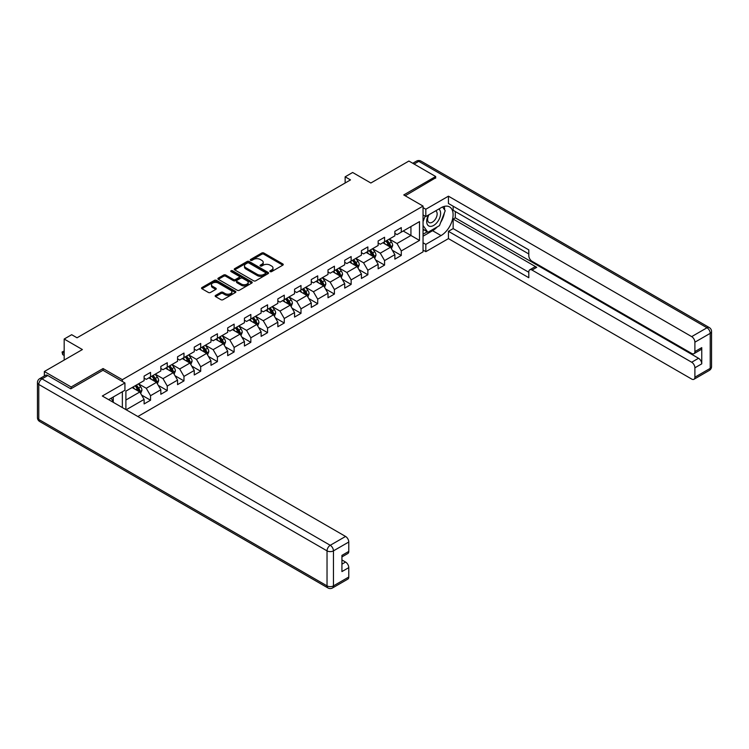 <?xml version="1.0" encoding="UTF-8"?>
<svg xmlns="http://www.w3.org/2000/svg" width="749" height="749" viewBox="0 0 749 749"><rect width="100%" height="100%" fill="white"/><g stroke="black" fill="none" stroke-linecap="round" stroke-linejoin="round"><path stroke-width="1.12" d="M270.164 271.615A1.039 0.599 0 0 0 271.634 271.615L282.813 265.165A1.489 0.861 0 0 0 283.244 264.556A1.489 0.861 0 0 0 282.813 263.948L263.873 253.022A1.489 0.861 0 0 0 261.776 253.022L250.597 259.472A1.039 0.599 0 0 0 252.067 260.324L253.518 259.482A4.756 2.753 0 0 1 260.249 259.482L261.822 260.399A4.756 2.753 0 0 1 263.217 262.337A4.756 2.753 0 0 1 261.822 264.285L260.38 265.118A1.039 0.599 0 0 0 261.85 265.97L263.302 265.137A4.756 2.753 0 0 1 270.033 265.137L271.606 266.045A4.756 2.753 0 0 1 273.001 267.983A4.756 2.753 0 0 1 271.606 269.93L270.164 270.764A1.039 0.599 0 0 0 270.164 271.615L270.164 270.764M215.6 295.406A1.489 0.861 0 0 0 215.16 296.014A1.489 0.861 0 0 0 215.6 296.623L220.908 299.684A1.489 0.861 0 0 0 223.015 299.684L235.429 292.522A1.489 0.861 0 0 0 235.86 291.913A1.489 0.861 0 0 0 235.429 291.305L216.489 280.379A1.489 0.861 0 0 0 214.392 280.379L201.977 287.541A1.489 0.861 0 0 0 201.537 288.15A1.489 0.861 0 0 0 201.977 288.758L208.391 292.456A1.489 0.861 0 0 0 210.497 292.456L215.806 289.395A1.489 0.861 0 0 0 216.246 288.786A1.489 0.861 0 0 0 215.806 288.178L212.622 286.343A3.979 2.294 0 0 1 211.461 284.714A3.979 2.294 0 0 1 213.914 282.598A3.979 2.294 0 0 1 218.259 283.094L230.72 290.284A3.979 2.294 0 0 1 231.881 291.913A3.979 2.294 0 0 1 229.428 294.039A3.979 2.294 0 0 1 225.093 293.533L223.015 292.335A1.489 0.861 0 0 0 220.908 292.335L215.6 295.406L215.6 296.623M435.684 178.178L435.684 176.511L408.898 161.044L370.858 183.009L352.639 172.485L345.139 176.82L350.495 179.91L77.035 337.79L71.679 334.7L64.18 339.035L64.18 360.063M103.072 370.334L103.072 368.545L71.146 386.98L44.35 371.513L82.39 349.549L64.18 339.035M103.072 368.545L122.359 379.677L423.045 206.078L423.045 251.861L137.844 416.519M435.684 176.511L403.758 194.946L423.045 206.078M253.621 280.8A1.489 0.861 0 0 0 255.727 280.8L268.133 273.638A1.489 0.861 0 0 0 268.573 273.029A1.489 0.861 0 0 0 268.133 272.421L249.202 261.485A1.489 0.861 0 0 0 247.104 261.485L234.69 268.657A1.489 0.861 0 0 0 234.25 269.266A1.489 0.861 0 0 0 234.69 269.865L253.621 280.8M231.478 271.84A1.039 0.599 0 0 1 232.536 271.99L251.758 283.085L239.371 290.247A1.489 0.861 0 0 1 237.264 290.247L218.333 279.311L223.642 276.269L223.642 275.033L218.333 278.094A1.489 0.861 0 0 0 217.893 278.703A1.489 0.861 0 0 0 218.333 279.311L218.333 278.094M223.642 276.269A1.489 0.861 0 0 1 225.749 276.269L225.749 275.033A1.489 0.861 0 0 0 223.642 275.033M225.749 275.033L233.426 279.461A1.489 0.861 0 0 0 235.532 279.461L239.053 277.43A1.489 0.861 0 0 0 239.493 276.821A1.489 0.861 0 0 0 239.053 276.212L231.057 271.597A1.039 0.599 0 0 1 232.536 270.754L251.776 281.858A1.489 0.861 0 0 1 252.216 282.467A1.489 0.861 0 0 1 251.776 283.075L251.776 281.858M44.35 375.97L44.35 371.513M71.146 386.98L71.146 388.647M122.359 407.578L122.359 391.736M122.359 381.475L122.359 379.677M141.598 395.051L150.549 400.219L150.549 395.697L160.829 389.761L160.829 394.274L167.261 390.566L167.261 386.053L177.55 380.108L177.55 384.63L183.973 380.913L183.973 376.401L194.263 370.455L194.263 374.977L200.695 371.261L200.695 366.748L210.984 360.812L210.984 365.325L217.407 361.608L217.407 357.095L227.696 351.159L227.696 355.672L234.128 351.964L234.128 347.442L244.417 341.507L244.417 346.019L250.84 342.312L250.84 337.79L261.129 331.854L261.129 336.367L267.562 332.659L267.562 328.146L277.842 322.201L277.842 326.723L284.274 323.006L284.274 318.494L294.563 312.548L294.563 317.07L300.995 313.354L300.995 308.841L311.275 302.905L311.275 307.418L317.707 303.71L317.707 299.188L327.996 293.252L327.996 297.765L334.419 294.057L334.419 289.535L344.709 283.599L344.709 288.112L351.141 284.405L351.141 279.892L361.43 273.947L361.43 278.469L367.853 274.752L367.853 270.239L378.142 264.294L378.142 268.816L384.574 265.099L384.574 260.586L394.863 254.651L394.863 259.163L401.286 255.446L401.286 250.934L419.506 240.42L419.506 221.61L410.929 226.563L410.929 235.467L419.506 240.42M150.549 400.219L144.117 403.926L144.117 399.414L126.169 409.778M125.898 409.619L125.898 391.118L144.117 380.604L144.117 376.092L150.549 372.375L150.549 376.897L160.829 370.952L160.829 366.439L167.261 362.722L167.261 367.244L177.55 361.299L177.55 356.786L183.973 353.079L183.973 357.591L194.263 351.656L194.263 347.133L200.695 343.426L200.695 347.939L210.984 342.003L210.984 337.481L217.407 333.773L217.407 338.286L227.696 332.35L227.696 327.837L234.128 324.12L234.128 328.633L244.417 322.697L244.417 318.185L250.84 314.468L250.84 318.99L261.129 313.045L261.129 308.532L267.562 304.815L267.562 309.337L277.842 303.392L277.842 298.879L284.274 295.172L284.274 299.684L294.563 293.748L294.563 289.226L300.995 285.519L300.995 290.032L311.275 284.096L311.275 279.574L317.707 275.866L317.707 280.379L327.996 274.443L327.996 269.93L334.419 266.213L334.419 270.735L344.709 264.79L344.709 260.278L351.141 256.561L351.141 261.083L361.43 255.137L361.43 250.625L367.853 246.917L367.853 251.43L378.142 245.494L378.142 240.972L384.574 237.264L384.574 241.777L394.863 235.841L394.863 231.319L401.286 227.612L401.286 232.124L419.506 221.61M148.826 377.88L156.541 382.336L146.261 388.272L138.546 383.825M144.117 378.133L146.261 379.368L150.549 376.897M146.261 388.272L150.549 395.697M156.541 382.336L160.829 389.761M165.548 368.227L173.262 372.684L162.973 378.629L155.258 374.172M160.829 368.48L162.973 369.716L167.261 367.244M162.973 378.629L167.261 386.053M173.262 372.684L177.55 380.108M182.26 358.584L189.974 363.031L179.694 368.976L171.98 364.52M177.55 358.827L179.694 360.063L183.973 357.591M179.694 368.976L183.973 376.401M189.974 363.031L194.263 370.455M198.981 348.931L206.696 353.388L196.407 359.323L188.692 354.867M194.263 349.174L196.407 350.41L200.695 347.939M196.407 359.323L200.695 366.748M206.696 353.388L210.984 360.812M215.693 339.278L223.408 343.735L213.128 349.671L205.404 345.214M210.984 339.522L213.128 340.767L217.407 338.286M213.128 349.671L217.407 357.095M223.408 343.735L227.696 351.159M232.415 329.626L240.129 334.082L229.84 340.018L222.125 335.571M227.696 329.878L229.84 331.114L234.128 328.633M229.84 340.018L234.128 347.442M240.129 334.082L244.417 341.507M249.127 319.973L256.841 324.429L246.552 330.375L238.837 325.918M244.417 320.226L246.552 321.461L250.84 318.99M246.552 330.375L250.84 337.79M256.841 324.429L261.129 331.854M265.848 310.329L273.563 314.777L263.274 320.722L255.559 316.265M261.129 310.573L263.274 311.809L267.562 309.337M263.274 320.722L267.562 328.146M273.563 314.777L277.842 322.201M282.56 300.677L290.275 305.133L279.986 311.069L272.271 306.613M277.842 300.92L279.986 302.156L284.274 299.684M279.986 311.069L284.274 318.494M290.275 305.133L294.563 312.548M299.272 291.024L306.996 295.481L296.707 301.416L288.992 296.96M294.563 291.267L296.707 292.513L300.995 290.032M296.707 301.416L300.995 308.841M306.996 295.481L311.275 302.905M315.994 281.371L323.708 285.828L313.419 291.764L305.704 287.307M311.275 281.624L313.419 282.86L317.707 280.379M313.419 291.764L317.707 299.188M323.708 285.828L327.996 293.252M332.706 271.718L340.421 276.175L330.14 282.111L322.426 277.664M327.996 271.971L330.14 273.207L334.419 270.735M330.14 282.111L334.419 289.535M340.421 276.175L344.709 283.599M349.427 262.066L357.142 266.522L346.853 272.467L339.138 268.011M344.709 262.319L346.853 263.554L351.141 261.083M346.853 272.467L351.141 279.892M357.142 266.522L361.43 273.947M366.139 252.422L373.854 256.87L363.574 262.815L355.859 258.358M361.43 252.666L363.574 253.902L367.853 251.43M363.574 262.815L367.853 270.239M373.854 256.87L378.142 264.294M382.861 242.77L390.575 247.226L380.286 253.162L372.571 248.705M378.142 243.013L380.286 244.249L384.574 241.777M380.286 253.162L384.574 260.586M390.575 247.226L394.863 254.651M403.215 231.01L410.929 235.467L396.998 243.509L389.283 239.053M394.863 233.36L396.998 234.606L401.286 232.124M396.998 243.509L401.286 250.934M345.139 176.82L345.139 183.009M125.898 400.032L139.829 391.989L132.114 387.533M139.829 391.989L144.117 399.414M392.345 250.288L401.286 255.446M375.623 259.94L384.574 265.099M358.911 269.584L367.853 274.752M342.19 279.237L351.141 284.405M325.478 288.889L334.419 294.057M308.757 298.542L317.707 303.71M292.044 308.195L300.995 313.354M275.323 317.838L284.274 323.006M258.611 327.491L267.562 332.659M241.899 337.144L250.84 342.312M225.177 346.796L234.128 351.964M208.465 356.449L217.407 361.608M191.744 366.102L200.695 371.261M175.032 375.745L183.973 380.913M158.311 385.398L167.261 390.566M270.576 271.765L271.606 271.166A4.756 2.753 0 0 0 273.001 269.228L273.001 267.983M263.217 262.337L263.217 263.573A4.756 2.753 0 0 1 261.822 265.521L260.792 266.11M282.785 265.174L263.873 254.257A1.489 0.861 0 0 0 261.776 254.257L251.009 260.465M268.114 273.647L249.202 262.73A1.489 0.861 0 0 0 247.104 262.73L234.709 269.883M265.502 273.451A1.039 0.599 0 0 0 265.502 272.599L248.883 263.011A1.039 0.599 0 0 0 247.413 263.011L245.887 263.891A4.756 2.753 0 0 0 244.492 265.829A4.756 2.753 0 0 0 245.887 267.777L257.253 274.331A4.756 2.753 0 0 0 263.985 274.331L265.502 273.451L265.502 274.686A1.039 0.599 0 0 0 265.811 274.265L265.811 273.029M244.492 265.829L244.492 267.065A4.756 2.753 0 0 0 245.887 269.013L245.887 267.777M265.502 274.686L263.985 275.566A4.756 2.753 0 0 1 257.253 275.566L245.887 269.013M225.749 276.269L233.426 280.697A1.489 0.861 0 0 0 235.532 280.697L239.053 278.665A1.489 0.861 0 0 0 239.493 278.057L239.493 276.821M241.393 284.068A3.979 2.294 0 0 0 245.728 284.564A3.979 2.294 0 0 0 248.191 282.439A3.979 2.294 0 0 0 247.02 280.819L242.629 278.282A1.489 0.861 0 0 0 240.523 278.282L237.002 280.313A1.489 0.861 0 0 0 236.562 280.922A1.489 0.861 0 0 0 237.002 281.53L241.393 284.068L241.393 285.303A3.979 2.294 0 0 0 245.728 285.8A3.979 2.294 0 0 0 248.191 283.674L248.191 282.439M236.562 280.922L236.562 282.158A1.489 0.861 0 0 0 237.002 282.766L237.002 281.53M241.393 285.303L237.002 282.766M231.881 291.913L231.881 293.149A3.979 2.294 0 0 1 229.428 295.275A3.979 2.294 0 0 1 225.093 294.778L223.015 293.571A1.489 0.861 0 0 0 220.908 293.571L215.618 296.632M211.461 284.714L211.461 285.949A3.979 2.294 0 0 0 212.622 287.579L212.622 286.343M215.806 288.178L215.806 289.395L212.622 287.579M235.429 291.305L235.429 292.522L216.489 281.615A1.489 0.861 0 0 0 214.392 281.615L201.996 288.768M391.418 248.687L392.691 245.475A4.017 2.322 -120 0 0 391.409 242.058L389.199 239.109M385.342 244.202L383.844 242.199M385.875 241.028L388.094 243.977A4.017 2.322 60 0 1 389.237 246.393C389.845 247.198 390.276 246.955 390.529 245.653A4.017 2.322 -120 0 0 389.377 243.238L387.167 240.279M386.156 240.86L388.609 244.137A2.05 1.18 60 0 1 388.984 244.754L390.529 245.653M428.475 215.01A9.849 5.683 120 0 0 430.169 226.376A9.849 5.683 120 0 0 439.064 219.335A9.849 5.683 120 0 0 438.83 209.037M429.027 214.691A6.741 3.895 120 0 0 429.008 222.509A6.741 3.895 120 0 0 430.001 222.818A6.741 3.895 120 0 0 436.161 217.837A6.741 3.895 120 0 0 435.749 210.834A6.741 3.895 120 0 0 435.731 210.815M442.584 206.977L445.215 210.722L439.438 225.636L427.866 232.312L423.045 229.072M427.866 232.312L423.045 225.449M423.045 221.61L425.16 216.152M111.198 398.187L113.679 402.569M423.045 214.926L425.825 216.536L425.825 209.233L448.436 196.182L691.683 336.619L707 327.772L418.757 161.353L414.094 164.04M425.825 216.536L441.039 207.754A17.049 9.84 120 0 1 449.569 206.911A17.049 9.84 120 0 1 452.181 220.571A17.049 9.84 120 0 1 441.039 235.589L425.825 244.38L425.825 251.673L448.436 238.622L448.436 231.319L528.803 277.72L528.803 271.906A4.55 2.621 -120 0 1 529.749 269.827A4.55 2.621 -120 0 1 532.015 270.052L691.683 362.235L698.536 358.275A4.55 2.621 60 0 1 701.757 363.836L701.757 347.63A4.55 2.621 60 0 1 700.811 349.708L693.958 353.668A4.55 2.621 -120 0 0 694.894 351.59L694.894 342.19A4.55 2.621 -120 0 0 691.683 336.619M455.298 211.527L455.298 217.837L453.154 219.073L453.154 228.604L448.436 231.319M453.154 206.209L453.154 210.291L528.803 253.967M693.958 353.668A4.55 2.621 -120 0 1 691.683 353.444L532.015 261.27A4.55 2.621 -120 0 1 528.803 255.699L528.803 249.885L448.436 203.485L448.436 196.182M423.045 207.632L425.825 209.233M423.045 250.072L425.825 251.673M423.045 242.77L425.825 244.38M448.436 238.622L691.683 379.06A4.55 2.621 -120 0 0 693.958 379.284A4.55 2.621 -120 0 0 694.894 377.206L694.894 367.796A4.55 2.621 -120 0 0 691.683 362.235M435.684 177.813L405.2 195.779M453.154 219.073L536.733 267.327L532.015 270.052M455.298 217.837L698.536 358.275M453.154 228.604L528.803 272.28M529.749 269.827L534.458 267.103A4.55 2.621 60 0 1 536.733 267.327M423.045 236.207L432.576 230.701A17.049 9.84 120 0 0 437.304 226.863M440.684 222.406A17.049 9.84 120 0 0 444.354 212.941M444.634 209.889A17.049 9.84 120 0 0 444.213 206.415M423.045 234.231L427.117 231.881M423.045 230.523L423.897 230.027M47.786 375.53L42 378.872A4.55 2.621 -120 0 0 39.725 378.648L45.511 375.305A4.55 2.621 60 0 1 47.786 375.53L70.818 388.834L102.969 370.278L124.933 382.954L124.933 390.257L109.719 399.039A17.049 9.84 120 0 0 108.689 399.685M124.933 382.954L102.323 396.006L345.57 536.443A4.55 2.621 60 0 1 348.781 542.014L348.781 551.414A4.55 2.621 60 0 1 347.845 553.502L341.928 556.91M113.258 401.099L113.258 396.998M341.928 564.156L345.57 562.059A4.55 2.621 60 0 1 348.781 567.63L348.781 577.03A4.55 2.621 60 0 1 347.845 579.108L332.519 587.956A4.55 2.621 -120 0 0 333.455 585.877L348.781 577.03M348.781 551.414L341.928 555.374L341.928 571.581L348.781 567.63M345.57 562.059L341.928 559.952M374.706 258.339L375.979 255.128A4.017 2.322 -120 0 0 374.697 251.711L372.487 248.752M368.63 253.855L367.132 251.851M369.163 250.672L371.373 253.63A4.017 2.322 60 0 1 372.525 256.046C373.124 256.851 373.554 256.598 373.807 255.297A4.017 2.322 -120 0 0 372.665 252.881L370.446 249.932M369.444 250.512L371.897 253.789A2.05 1.18 60 0 1 372.272 254.407L373.807 255.297M357.985 267.992L359.258 264.781A4.017 2.322 -120 0 0 357.985 261.364L355.766 258.405M351.918 263.508L350.41 261.504M352.451 260.324L354.661 263.274A4.017 2.322 60 0 1 355.812 265.689C356.412 266.504 356.842 266.251 357.095 264.949A4.017 2.322 -120 0 0 355.944 262.534L353.734 259.585M352.723 260.165L355.176 263.442A2.05 1.18 60 0 1 355.55 264.06L357.095 264.949M341.272 277.645L342.546 274.434A4.017 2.322 -120 0 0 341.263 271.007L339.054 268.058M335.196 273.16L333.698 271.157M335.73 269.977L337.939 272.926A4.017 2.322 60 0 1 339.091 275.342C339.7 276.156 340.121 275.904 340.374 274.602A4.017 2.322 -120 0 0 339.231 272.187L337.013 269.237M336.011 269.818L338.464 273.095A2.05 1.18 60 0 1 338.838 273.713L340.374 274.602M324.551 287.298L325.834 284.086A4.017 2.322 -120 0 0 324.551 280.66L322.332 277.71M318.484 282.813L316.977 280.8M319.018 279.63L321.227 282.579A4.017 2.322 60 0 1 322.379 284.994C322.978 285.8 323.409 285.556 323.662 284.255A4.017 2.322 -120 0 0 322.51 281.839L320.3 278.881M319.299 279.471L321.752 282.738A2.05 1.18 60 0 1 322.117 283.365L323.662 284.255M307.839 296.941L309.112 293.73A4.017 2.322 -120 0 0 307.83 290.312L305.62 287.363M301.763 292.456L300.265 290.453M302.296 289.283L304.506 292.232A4.017 2.322 60 0 1 305.658 294.647C306.266 295.452 306.687 295.209 306.95 293.908A4.017 2.322 -120 0 0 305.798 291.492L303.588 288.534M302.577 289.114L305.03 292.391A2.05 1.18 60 0 1 305.405 293.018L306.95 293.908M291.127 306.594L292.4 303.382A4.017 2.322 -120 0 0 291.118 299.965L288.908 297.016M285.051 302.109L283.543 300.106M285.584 298.926L287.794 301.884A4.017 2.322 60 0 1 288.945 304.3C289.545 305.105 289.975 304.862 290.228 303.551A4.017 2.322 -120 0 0 289.077 301.135L286.867 298.186M285.865 298.767L288.318 302.044A2.05 1.18 60 0 1 288.683 302.662L290.228 303.551M274.406 316.247L275.679 313.035A4.017 2.322 -120 0 0 274.396 309.618L272.187 306.659M268.329 311.762L266.831 309.758M268.863 308.579L271.082 311.537A4.017 2.322 60 0 1 272.224 313.953C272.833 314.758 273.263 314.505 273.516 313.204A4.017 2.322 -120 0 0 272.364 310.788L270.155 307.839M269.144 308.419L271.597 311.696A2.05 1.18 60 0 1 271.971 312.314L273.516 313.204M257.693 325.899L258.967 322.688A4.017 2.322 -120 0 0 257.684 319.271L255.475 316.312M251.617 321.415L250.11 319.411M252.151 318.231L254.36 321.181A4.017 2.322 60 0 1 255.512 323.596C256.111 324.411 256.542 324.158 256.795 322.856A4.017 2.322 -120 0 0 255.643 320.441L253.434 317.492M252.432 318.072L254.885 321.349A2.05 1.18 60 0 1 255.25 321.967L256.795 322.856M240.972 335.552L242.245 332.341A4.017 2.322 -120 0 0 240.963 328.914L238.753 325.965M234.896 331.067L233.398 329.054M235.429 327.884L237.648 330.833A4.017 2.322 60 0 1 238.791 333.249C239.399 334.054 239.83 333.811 240.083 332.509A4.017 2.322 -120 0 0 238.931 330.094L236.721 327.144M235.71 327.725L238.163 330.992A2.05 1.18 60 0 1 238.538 331.62L240.083 332.509M224.26 345.195L225.533 341.984A4.017 2.322 -120 0 0 224.251 338.567L222.041 335.618M218.184 340.711L216.676 338.707M218.717 337.537L220.927 340.486A4.017 2.322 60 0 1 222.078 342.902C222.678 343.707 223.108 343.463 223.361 342.162A4.017 2.322 -120 0 0 222.219 339.746L220 336.788M218.998 337.368L221.451 340.645A2.05 1.18 60 0 1 221.826 341.272L223.361 342.162M207.539 354.848L208.812 351.637A4.017 2.322 -120 0 0 207.539 348.219L205.32 345.27M201.472 350.363L199.964 348.36M201.996 347.19L204.215 350.139A4.017 2.322 60 0 1 205.357 352.554C205.966 353.359 206.396 353.116 206.649 351.815A4.017 2.322 -120 0 0 205.498 349.399L203.288 346.441M202.277 347.021L204.73 350.298A2.05 1.18 60 0 1 205.104 350.916L206.649 351.815M190.826 364.501L192.1 361.29A4.017 2.322 -120 0 0 190.817 357.872L188.608 354.923M184.75 360.016L183.252 358.013M185.284 356.833L187.493 359.792A4.017 2.322 60 0 1 188.645 362.207C189.254 363.012 189.675 362.759 189.928 361.458A4.017 2.322 -120 0 0 188.785 359.043L186.567 356.093M185.565 356.674L188.018 359.951A2.05 1.18 60 0 1 188.392 360.569L189.928 361.458M174.105 374.154L175.378 370.942A4.017 2.322 -120 0 0 174.105 367.525L171.886 364.566M168.038 369.669L166.531 367.665M168.572 366.486L170.781 369.444A4.017 2.322 60 0 1 171.933 371.85C172.532 372.665 172.963 372.412 173.216 371.111A4.017 2.322 -120 0 0 172.064 368.695L169.854 365.746M168.843 366.327L171.306 369.603A2.05 1.18 60 0 1 171.671 370.221L173.216 371.111M157.393 383.806L158.666 380.595A4.017 2.322 -120 0 0 157.384 377.168L155.174 374.219M151.317 379.322L149.819 377.318M151.85 376.138L154.06 379.088A4.017 2.322 60 0 1 155.212 381.503C155.82 382.318 156.241 382.065 156.494 380.764A4.017 2.322 -120 0 0 155.352 378.348L153.133 375.399M152.131 375.979L154.584 379.256A2.05 1.18 60 0 1 154.959 379.874L156.494 380.764M140.672 393.459L141.954 390.248A4.017 2.322 -120 0 0 140.672 386.821L138.453 383.872M134.605 388.974L133.097 386.961M135.138 385.791L137.348 388.74A4.017 2.322 60 0 1 138.499 391.156C139.099 391.961 139.529 391.718 139.782 390.416A4.017 2.322 -120 0 0 138.631 388.001L136.421 385.052M135.419 385.632L137.872 388.9A2.05 1.18 60 0 1 138.237 389.527L139.782 390.416M64.18 351.506L62.654 352.386L64.18 353.256M62.654 354.605L62.064 352.039L62.654 352.386L62.654 354.605L64.18 355.485M62.064 352.039L64.18 350.981M271.606 271.166L271.606 269.93M260.38 265.97L260.38 265.118M261.822 265.521L261.822 264.285M250.597 260.324L250.597 259.472M261.776 254.257L261.776 253.022M263.873 254.257L263.873 253.022M282.813 265.165L282.813 263.948M234.69 269.865L234.69 268.657M247.104 262.73L247.104 261.485M249.202 262.73L249.202 261.485M268.133 273.638L268.133 272.421M257.253 275.566L257.253 274.331M263.985 275.566L263.985 274.331M233.426 280.697L233.426 279.461M235.532 280.697L235.532 279.461M239.053 278.665L239.053 277.43M232.536 271.99L232.536 270.754M220.908 293.571L220.908 292.335M223.015 293.571L223.015 292.335M225.093 294.778L225.093 293.533M201.977 288.758L201.977 287.541M214.392 281.615L214.392 280.379M216.489 281.615L216.489 280.379M390.173 246.992L392.673 245.56M389.377 243.238L391.409 242.058M386.521 244.886L388.094 243.977M694.894 351.59L701.757 347.63M701.757 363.836L694.894 367.796M694.894 377.206L710.221 368.358L710.221 333.342L694.894 342.19M432.576 230.701L441.039 235.589M710.221 368.358A4.55 2.621 60 0 1 709.275 370.437A4.55 4.55 0 0 0 711.55 366.504A4.55 2.621 180 0 1 710.221 368.358M710.221 333.342A4.55 2.621 0 0 0 711.55 331.479A4.55 4.55 0 0 0 709.275 327.547A4.55 2.621 -60 0 0 707 327.772A4.55 2.621 60 0 1 710.221 333.342M412.765 163.273L416.481 161.129A4.55 2.621 60 0 1 418.757 161.353A4.55 2.621 -60 0 1 421.032 161.129L709.275 327.547M39.725 378.648A4.55 4.55 0 0 0 37.45 382.58A4.55 2.621 180 0 0 38.779 384.443A4.55 2.621 -60 0 1 42 378.872L330.243 545.291A4.55 2.621 -60 0 0 327.032 550.861L38.779 384.443L38.779 419.459L327.032 585.877L327.032 550.861A4.55 2.621 -0 0 0 333.455 550.861L333.455 585.877A4.55 2.621 180 0 1 327.032 585.877A4.55 2.621 -60 0 0 327.968 587.956A4.55 4.55 0 0 0 332.519 587.956M348.781 542.014L333.455 550.861A4.55 2.621 -120 0 0 330.243 545.291L345.57 536.443M39.725 421.537A4.55 2.621 -60 0 1 38.779 419.459A4.55 2.621 -0 0 1 37.45 417.605A4.55 4.55 0 0 0 39.725 421.537L327.968 587.956M373.461 256.645L375.951 255.203M372.665 252.881L374.697 251.711M369.8 254.538L371.373 253.63M356.749 266.298L359.239 264.856M355.944 262.534L357.985 261.364M353.088 264.182L354.661 263.274M340.027 275.95L342.518 274.508M339.231 272.187L341.263 271.007M336.376 273.834L337.939 272.926M323.315 285.594L325.806 284.161M322.51 281.839L324.551 280.66M319.654 283.487L321.227 282.579M306.594 295.246L309.084 293.814M305.798 291.492L307.83 290.312M302.942 293.14L304.506 292.232M289.882 304.899L292.372 303.457M289.077 301.135L291.118 299.965M286.221 302.793L287.794 301.884M273.16 314.552L275.651 313.11M272.364 310.788L274.396 309.618M269.509 312.436L271.082 311.537M256.448 324.205L258.939 322.763M255.643 320.441L257.684 319.271M252.787 322.089L254.36 321.181M239.727 333.857L242.217 332.416M238.931 330.094L240.963 328.914M236.075 331.741L237.648 330.833M223.015 343.501L225.505 342.068M222.219 339.746L224.251 338.567M219.354 341.394L220.927 340.486M206.293 353.154L208.793 351.721M205.498 349.399L207.539 348.219M202.642 351.047L204.215 350.139M189.581 362.806L192.072 361.364M188.785 359.043L190.817 357.872M185.93 360.7L187.493 359.792M172.869 372.459L175.36 371.017M172.064 368.695L174.105 367.525M169.208 370.343L170.781 369.444M156.148 382.112L158.638 380.67M155.352 378.348L157.384 377.168M152.496 379.996L154.06 379.088M139.436 391.755L141.926 390.323M138.631 388.001L140.672 386.821M135.775 389.649L137.348 388.74M693.958 379.284L709.275 370.437M711.55 366.504L711.55 331.479M421.032 161.129A4.55 4.55 0 0 0 416.481 161.129M37.45 382.58L37.45 417.605"/></g></svg>

